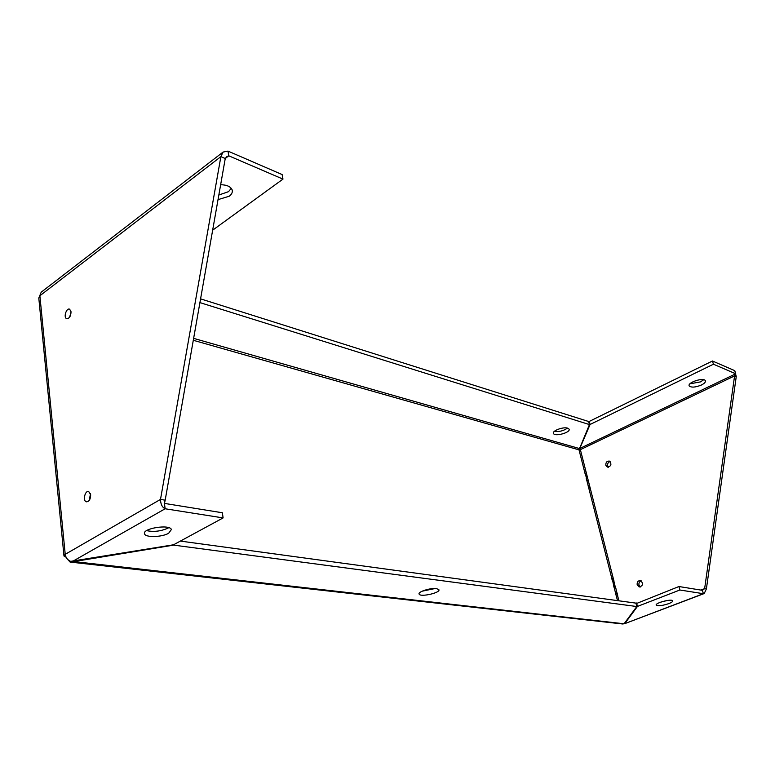 <?xml version="1.0" encoding="UTF-8"?>
<svg xmlns="http://www.w3.org/2000/svg" width="775" height="775" viewBox="0 0 775 775"><rect width="100%" height="100%" fill="white"/><g stroke="black" fill="none" stroke-linecap="round" stroke-linejoin="round"><path stroke-width="1.16" d="M164.436 503.401L165.182 500.175L160.502 499.41L220.875 156.647L39.883 295.759L65.226 554.309C65.768 557.7 67.57 560.054 70.632 561.362L173.542 544.786L223.113 517.913L222.357 512.759L164.436 503.401L165.133 508.768L223.113 517.913M70.573 562.117L622.567 623.972L624.078 623.778L636.808 606.534L173.668 545.116L71.058 562.069L70.07 562.059L67.57 559.327M554.299 431.404C559.104 431.985 563.493 430.881 567.465 428.1M584.612 470.88L585.832 471.045L580.368 449.655L579.022 449.868L589.455 424.584L588.651 421.513L200.58 298.859M579.729 448.638L590.075 424.487L713.446 364.211L735.746 373.802L734.584 375.914L580.368 449.655L579.632 447.805M588.874 422.365L589.271 421.416L712.467 361.005L734.778 370.673L736.25 376.621L706.393 588.923L704.204 593.543L703.371 593.708L679.878 590.007L637.457 606.418L624.708 623.672L704.204 593.543M734.778 370.673L735.746 373.802L579.923 448.425L579.71 447.601M590.075 424.487L589.271 421.416M689.944 383.809L700.503 381.891L703.7 379.731M701.423 385.01C704.514 383.441 705.812 382.007 705.337 380.709C703.826 377.067 686.941 382.588 689.237 385.95C691.397 387.733 695.466 387.423 701.423 385.01M712.467 361.005L713.446 364.211M225.283 158.468L228.761 155.804L227.986 151.106L223.064 152.074L41.201 292.185L38.798 298.036L63.947 555.675M168.64 533.268L171.391 529.528C169.841 523.91 141.68 528.492 144.567 533.917C145.564 537.705 161.994 537.22 168.64 533.268M146.62 530.623C153.731 532.134 160.851 531.301 167.981 528.114L168.718 527.678M72.433 561.458L165.133 508.768C162.169 507.305 160.628 504.186 160.502 499.41L65.226 554.309L63.986 556.033L66.108 557.235M700.871 590.075L704.64 588.632L734.584 375.914L736.25 376.621M589.455 424.584L199.921 302.599M567.658 428.158C563.28 426.579 551.81 430.871 553.476 433.448C554.706 436.974 571.03 432.45 569.053 429.118L567.658 428.158M585.638 470.861L584.476 471.268L586.491 477.991M585.648 470.958L584.515 471.403L585.067 473.564L584.437 471.433M586.501 473.36L585.018 473.583M585.832 471.045L586.462 473.477L585.096 473.699M589.504 485.412L590.133 487.853L588.768 488.085L588.148 485.634L589.504 485.412L587.673 478.214L586.51 477.972M586.442 478.049L587.421 478.01M587.469 478.117L586.336 478.572L586.898 480.742L586.258 478.601M588.332 480.539L586.849 480.762M588.293 480.655L586.927 480.878L586.307 478.437M588.283 485.237L589.252 485.198M589.31 485.315L588.177 485.77L588.738 487.95L588.099 485.799M590.172 487.746L588.69 487.969M614.933 585.745L613.267 578.363L612.114 578.063L613.819 586.249L614.943 585.745M612.037 578.131L612.928 578.092M613.006 578.218L611.901 578.751L612.492 581.056L611.833 578.78M613.974 580.824L612.444 581.076M613.926 580.95L612.531 581.202M613.994 585.755L614.866 585.716M615.602 586.346L614.091 585.784L614.439 588.7L613.781 586.413M615.931 588.467L614.391 588.719M615.214 585.997L615.883 588.593L614.478 588.845L613.819 586.249M619.002 600.819L616.89 593.408L615.776 593.912L617.481 600.606M615.951 593.417L616.822 593.379M617.336 593.786L616.057 593.447L615.805 594.057L616.406 596.382L615.738 594.086M617.888 596.14L616.357 596.401M617.84 596.266L616.435 596.527M436.47 588.613C430.58 587.673 417.434 591.877 419.149 594.125C420.37 597.438 440.994 592.71 438.844 589.61L436.47 588.613M72.598 561.429L624.078 623.778M422.084 591.209L435.114 588.516M636.808 606.534L635.917 603.124L180.372 541.086M71.087 561.42L71.058 562.069M608.52 467.209L607.658 465.794C607.377 463.576 608.191 462.142 610.119 461.512M640.334 587.004L638.988 585.135C638.658 582.974 639.404 581.541 641.225 580.843M605.837 465.291C605.711 462.297 606.922 460.902 609.47 461.115C611.911 464.322 611.204 466.317 607.358 467.102L605.837 465.291M617.21 593.805L617.811 596.13L617.21 593.805M615.253 586.132L615.844 588.458L615.253 586.132M613.296 578.499L613.887 580.814L613.296 578.499M589.542 485.537L590.104 487.727L589.542 485.537M587.702 478.34L588.254 480.519L587.702 478.34M585.871 471.181L586.423 473.341L585.871 471.181M637.166 584.854C636.934 581.977 638.058 580.543 640.538 580.562C643.599 583.565 643.153 585.716 639.201 587.014L637.166 584.854M636.072 603.686L678.929 586.53L702.421 590.327L704.64 588.632L706.393 588.923M624.563 623.129L624.708 623.672L703.371 593.708L702.421 590.327M668.815 603.609C671.683 602.475 672.971 601.536 672.671 600.79C671.702 598.523 654.468 603.144 656.26 605.178C658.314 606.224 662.509 605.692 668.815 603.609M660.804 602.107L667.217 600.499M636.566 602.998L637.457 606.418M678.929 586.53L679.878 590.007M71.048 311.763L69.653 309.215C66.456 307.539 63.269 317.45 66.611 318.661C69.333 318.632 70.816 316.326 71.048 311.763M90.675 494.77L88.708 491.534C84.959 490.188 82.538 500.999 86.403 501.822C89.154 501.628 90.578 499.274 90.675 494.77M71.067 311.947L69.643 317.159M90.481 493.714L89.27 500.369M165.182 500.175L225.254 158.517L220.875 156.647L223.064 152.074M212.65 230.194L282.972 179.112L228.761 155.804L226.707 156.734L225.254 158.517M218.027 199.63L229.245 196.22C231.87 194.196 232.82 192.035 232.093 189.759C230.553 186.523 226.736 184.838 220.642 184.721M218.841 195.009L228.499 191.677L231.27 188.335M227.986 151.106L282.148 174.569L282.972 179.112M579.332 448.522L193.634 338.365M584.476 471.268L579.022 449.868L193.295 340.283M587.673 478.214L586.462 473.477M586.927 480.878L588.148 485.634M613.267 578.363L590.133 487.853M588.768 488.085L611.872 578.615M614.478 588.845L615.776 593.912M617.171 593.66L615.883 588.593M144.567 533.917L144.47 533.142M164.523 504.06L164.474 502.878M734.826 370.838L735.252 372.194"/></g></svg>
